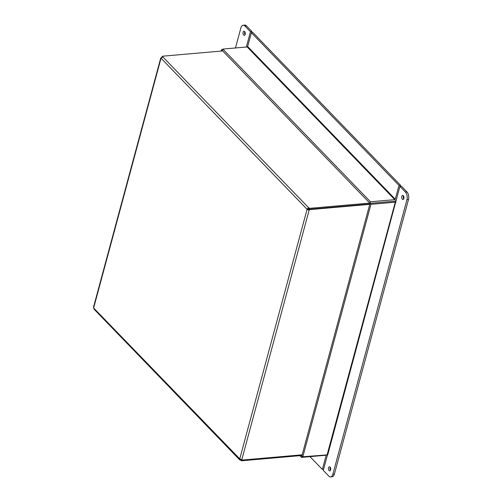<?xml version="1.0" encoding="UTF-8"?>
<svg xmlns="http://www.w3.org/2000/svg" width="502" height="502" viewBox="0 0 502 502"><rect width="100%" height="100%" fill="white"/><g stroke="black" fill="none" stroke-linecap="round" stroke-linejoin="round"><path stroke-width="0.75" d="M369.748 203.078L309.533 208.349L309.276 209.284L369.855 203.981M302.173 454.812L241.989 460.083L241.443 459.518A1.035 0.722 136 0 0 241.443 459.506M308.586 209.572A1.035 0.722 136 0 0 309.019 209.064L309.565 209.629A1.035 0.722 -44 0 1 309.132 210.137L307.055 209.447L307.964 209.365L309.132 210.137L241.813 459.625A1.035 0.722 -44 0 1 241.838 459.65A1.035 0.722 -44 0 1 241.989 460.083M309.565 209.629L369.748 204.358M241.23 459.443A1.035 0.483 -164.9 0 1 241.669 459.863L241.412 460.798A1.035 0.483 15.1 0 0 240.546 460.208L239.68 459.851L239.605 458.997A1.035 0.565 85 0 1 239.736 458.935L241.813 459.625M162.228 57.146A1.035 0.483 15.1 0 0 162.215 57.134L162.466 56.205A1.035 0.483 -164.9 0 1 162.843 56.732A1.035 0.483 -164.9 0 1 162.786 56.839L161.123 58.282A1.035 0.565 85 0 1 160.991 58.339L161.518 57.423A1.035 0.722 136 0 0 161.958 56.914M93.679 307.833L160.991 58.339L160.74 58.006L93.523 307.13L93.679 307.833A1.035 0.565 85 0 1 93.723 308.071L94.018 309.15M239.736 458.935L307.055 209.447A1.035 0.565 85 0 1 307.004 209.202L308.661 207.765L307.921 209.127A1.035 0.565 -95 0 0 307.964 209.365M162.466 56.205L222.681 50.934M162.786 56.839L308.661 207.765A1.035 0.483 -164.9 0 1 309.533 208.349M161.123 58.282L307.004 209.202L307.921 209.127M309.276 209.284A1.035 0.483 15.1 0 0 308.41 208.694M240.791 459.305L240.546 460.208M241.412 460.798L301.991 455.496M93.723 308.071L239.856 458.972M246.469 25.891A5.547 3.018 -95 0 0 244.706 25.1L243.163 25.238A5.547 3.018 85 0 1 244.926 26.029L246.469 25.891L252.004 31.62L251.715 32.68M244.781 31.72A2.077 1.129 -95 0 0 244.65 32.084A2.077 1.129 -95 0 0 245.045 34.732M235.463 47.966L240.878 27.899A5.547 3.018 85 0 1 243.163 25.238M246.344 47.012L250.46 31.751L244.926 26.029M250.46 31.751L252.004 31.62M243.106 32.222A2.077 1.129 85 0 1 243.959 31.224A2.077 1.129 85 0 1 245.271 33.195A2.077 1.129 85 0 1 244.323 35.366A2.077 1.129 85 0 1 243.232 34.356A2.077 1.129 85 0 1 243.106 32.222M221.112 51.072L221.489 49.698L222.693 49.591M221.489 49.698L370.018 203.366L301.903 455.81L301.633 455.527M222.323 50.966L222.832 49.07L247.166 46.943A0.464 0.32 136 0 0 247.655 46.517L395.269 199.225L398.996 185.42L400.54 185.288L252.926 32.574L251.383 32.712L247.655 46.517M334.414 474.101L332.864 474.239A5.547 3.018 85 0 1 330.58 476.9L332.129 476.762A5.547 3.018 -95 0 0 334.414 474.101L408.49 199.564A5.547 3.018 -95 0 0 406.996 191.971L401.462 186.242L399.918 186.374L327.743 454.812M406.996 191.971L405.453 192.103A5.547 3.018 85 0 1 406.94 199.702L408.49 199.564M405.453 192.103L399.918 186.374M330.241 467.268A2.077 1.129 -95 0 0 330.504 470.28M403.464 195.887A2.077 1.129 -95 0 0 403.733 198.899M330.58 476.9A5.547 3.018 85 0 1 328.823 476.109L323.288 470.38L327.517 454.693M332.864 474.239L406.94 199.702M330.636 469.916A2.077 1.129 85 0 1 329.783 470.914A2.077 1.129 85 0 1 328.471 468.943A2.077 1.129 85 0 1 329.419 466.772A2.077 1.129 85 0 1 330.511 467.782A2.077 1.129 85 0 1 330.636 469.916M403.865 198.535A2.077 1.129 85 0 1 403.006 199.532A2.077 1.129 85 0 1 401.7 197.556A2.077 1.129 85 0 1 402.648 195.391A2.077 1.129 85 0 1 403.733 196.401A2.077 1.129 85 0 1 403.865 198.535M395.858 201.402A2.309 1.079 15.1 0 0 394.352 201.233L370.018 203.366L394.352 201.233A2.309 1.606 136 0 0 396.178 200.235M327.16 454.636L395.275 202.187L370.94 204.32L302.825 456.764L327.775 454.843M302.825 456.764L301.903 455.81L301.476 457.391L325.811 455.258A0.464 0.32 -44 0 1 326.087 455.621L325.748 455.264M395.275 202.187L395.89 202.394M370.94 204.32L370.018 203.366L370.445 201.785L394.773 199.658A0.464 0.32 136 0 0 395.269 199.225M222.832 49.07L370.445 201.785M400.251 186.349L400.54 185.288M398.996 185.42L251.383 32.712M301.476 457.391L299.832 455.684M310.004 456.644L322.366 469.426L323.57 469.32M322.366 469.426L326.087 455.621M394.773 199.658L247.166 46.943M94.012 309.15L239.68 459.851"/></g></svg>
